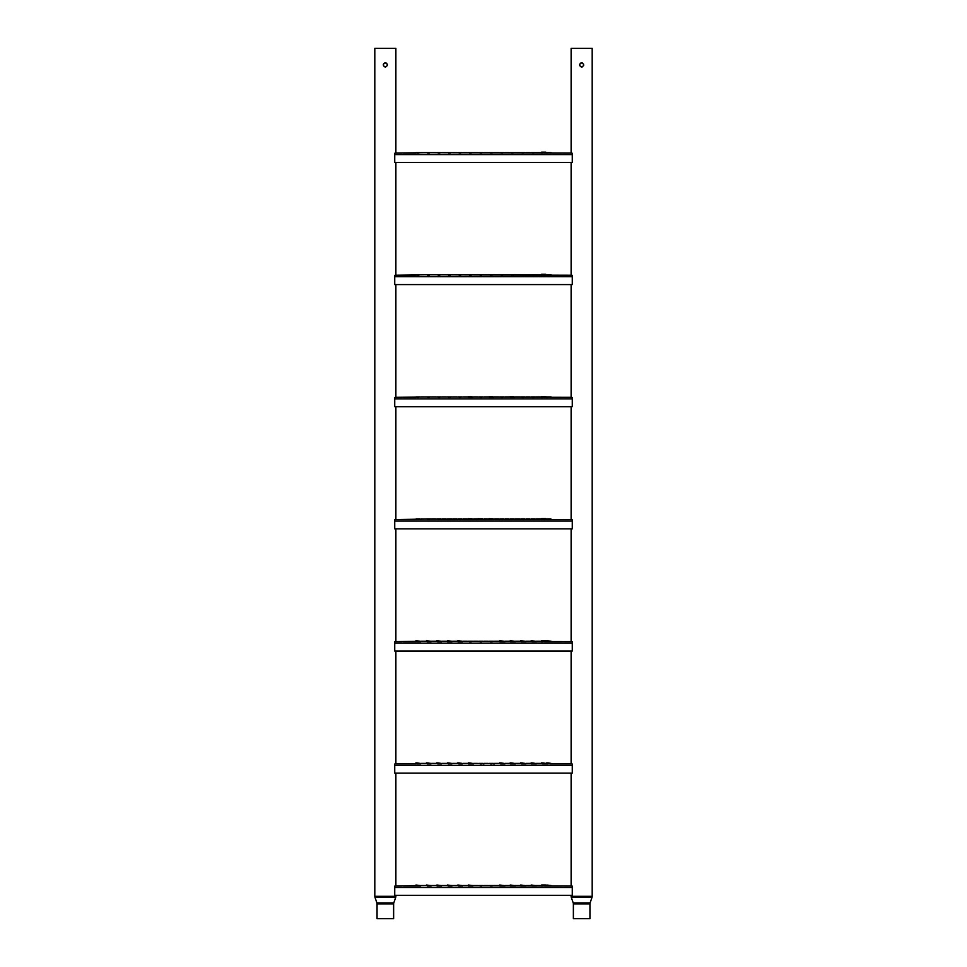 <?xml version="1.0" encoding="UTF-8"?>
<svg xmlns="http://www.w3.org/2000/svg" width="967" height="967" viewBox="0 0 967 967"><rect width="100%" height="100%" fill="white"/><g stroke="black" fill="none" stroke-linecap="round" stroke-linejoin="round"><path stroke-width="1.45" d="M580.188 63.459L580.804 63.036M580.369 66.554L581.65 67.001C584.322 65.623 584.322 64.233 581.65 62.855C578.979 64.233 578.979 65.623 581.65 67.001L582.4 66.856M581.252 62.891L581.65 62.855C584.322 64.233 584.322 65.623 581.65 67.001M573.201 902.9L590.112 902.9A3.058 3.058 0 0 0 589.943 903.891L589.943 918.65L573.371 918.65L573.371 903.891A3.058 3.058 0 0 0 573.201 902.9L571.279 897.316A3.058 3.058 0 0 1 571.122 896.324L571.122 895.744M590.112 902.9L592.022 897.316A3.058 3.058 0 0 0 592.191 896.324L592.191 48.35L571.122 48.35L571.122 153.052L569.321 153.052M583.693 65.321L583.548 64.1M582.448 63.012L581.65 62.855M569.321 885.929L571.122 885.929L571.122 773.6M569.321 763.785L571.122 763.785L571.122 651.456M569.321 641.641L571.122 641.641L571.122 529.3M569.321 519.484L571.122 519.484L571.122 407.155M569.321 397.34L571.122 397.34L571.122 285.011M569.321 275.196L571.122 275.196L571.122 162.867M386.135 63.012L384.503 63.036M383.633 63.749L383.307 64.547M384.189 66.65L385.35 67.001C388.021 65.623 388.021 64.233 385.35 62.855C382.678 64.233 382.678 65.623 385.35 67.001L385.748 66.965M376.888 902.9L393.799 902.9A3.058 3.058 0 0 0 393.629 903.891L393.629 918.65L377.057 918.65L377.057 903.891A3.058 3.058 0 0 0 376.888 902.9L374.978 897.316A3.058 3.058 0 0 1 374.809 896.324L374.809 48.35L395.878 48.35L395.878 153.052L397.679 153.052M393.799 902.9L395.721 897.316A3.058 3.058 0 0 0 395.878 896.324L395.878 895.744M397.679 885.929L395.878 885.929L395.878 773.6M401.946 763.785L395.878 763.785L395.878 651.456M397.679 641.641L395.878 641.641L395.878 529.3M397.679 519.484L395.878 519.484L395.878 407.155M397.679 397.34L395.878 397.34L395.878 285.011M401.946 275.196L395.878 275.196L395.878 162.867M385.748 62.891L386.812 63.459M418.941 153.052L417.188 153.052M429.408 153.052L427.656 153.052M439.876 153.052L438.136 153.052M450.344 153.052L448.603 153.052M460.812 153.052L459.071 153.052M471.28 153.052L469.539 153.052M481.759 153.052L480.007 153.052M492.227 153.052L490.474 153.052M502.695 153.052L500.954 153.052M513.163 153.052L511.422 153.052M523.63 153.052L521.89 153.052M534.098 153.052L532.358 153.052M420.198 152.629L415.931 152.629M430.666 152.629L426.399 152.629M441.145 152.629L436.866 152.629M451.613 152.629L447.334 152.629M462.081 152.629L457.802 152.629M472.549 152.629L468.282 152.629M483.017 152.629L478.75 152.629M493.484 152.629L489.217 152.629M503.964 152.629L499.685 152.629M514.432 152.629L510.153 152.629M524.9 152.629L520.621 152.629M535.367 152.629L531.101 152.629M425.432 152.629L395.37 153.052L394.729 153.257L394.729 162.432L572.271 162.432L572.271 153.257L571.63 153.052L421.165 152.629M435.899 152.629L431.633 152.629M446.379 152.629L442.1 152.629M456.847 152.629L452.568 152.629M467.315 152.629L463.036 152.629M477.783 152.629L473.516 152.629M488.25 152.629L483.983 152.629M498.718 152.629L494.451 152.629M509.198 152.629L504.919 152.629M519.666 152.629L515.387 152.629M530.134 152.629L525.855 152.629M540.601 152.629L536.334 152.629M551.069 152.629L546.802 152.629M541.568 152.629L545.823 152.145L541.58 152.145L541.133 153.052L542.825 153.052M545.835 152.629L544.578 153.052M398.078 153.052L401.559 153.052M403.493 153.052L416.076 153.052M545.69 153.052L547.6 153.052M550.271 153.052L561.368 153.052M564.716 153.052L568.922 153.052M572.271 162.432L394.729 162.432M418.941 275.196L417.188 275.196M429.408 275.196L427.656 275.196M439.876 275.196L438.136 275.196M450.344 275.196L448.603 275.196M460.812 275.196L459.071 275.196M471.28 275.196L469.539 275.196M481.759 275.196L480.007 275.196M492.227 275.196L490.474 275.196M502.695 275.196L500.954 275.196M513.163 275.196L511.422 275.196M523.63 275.196L521.89 275.196M534.098 275.196L532.358 275.196M420.198 274.773L415.931 274.773M430.666 274.773L426.399 274.773M441.145 274.773L436.866 274.773M451.613 274.773L447.334 274.773M462.081 274.773L457.802 274.773M472.549 274.773L468.282 274.773M483.017 274.773L478.75 274.773M493.484 274.773L489.217 274.773M503.964 274.773L499.685 274.773M514.432 274.773L510.153 274.773M524.9 274.773L520.621 274.773M535.367 274.773L531.101 274.773M425.432 274.773L395.37 275.196L394.729 275.402L394.729 284.576L572.271 284.576L572.271 275.402L571.63 275.196L421.165 274.773M435.899 274.773L431.633 274.773M446.379 274.773L442.1 274.773M456.847 274.773L452.568 274.773M467.315 274.773L463.036 274.773M477.783 274.773L473.516 274.773M488.25 274.773L483.983 274.773M498.718 274.773L494.451 274.773M509.198 274.773L504.919 274.773M519.666 274.773L515.387 274.773M530.134 274.773L525.855 274.773M540.601 274.773L536.334 274.773M551.069 274.773L546.802 274.773M541.568 274.773L545.823 274.29L541.58 274.29L541.133 275.196L542.825 275.196M545.835 274.773L544.578 275.196M401.607 275.196L403.444 275.196M403.493 275.196L416.076 275.196M545.69 275.196L547.6 275.196M550.271 275.196L561.368 275.196M564.716 275.196L568.922 275.196M572.271 284.576L394.729 284.576M418.941 397.34L417.188 397.34M429.408 397.34L427.656 397.34M439.876 397.34L438.136 397.34M450.344 397.34L448.603 397.34M460.812 397.34L459.071 397.34M472.549 396.917L468.294 396.434L472.984 397.34L468.427 397.34M481.759 397.34L480.007 397.34M493.484 396.917L489.229 396.434L493.919 397.34L489.362 397.34M502.695 397.34L500.954 397.34M514.432 396.917L510.177 396.434L514.867 397.34L510.31 397.34M523.63 397.34L521.89 397.34M534.098 397.34L532.358 397.34M420.198 396.917L415.931 396.917M430.666 396.917L426.399 396.917M441.145 396.917L436.866 396.917M451.613 396.917L447.334 396.917M462.081 396.917L457.802 396.917M483.017 396.917L478.75 396.917M503.964 396.917L499.685 396.917M524.9 396.917L520.621 396.917M535.367 396.917L531.101 396.917M425.432 396.917L395.37 397.34L394.729 397.546L394.729 406.72L572.271 406.72L572.271 397.546L571.63 397.34L421.165 396.917M435.899 396.917L431.633 396.917M446.379 396.917L442.1 396.917M456.847 396.917L452.568 396.917M467.315 396.917L463.036 396.917M477.783 396.917L473.516 396.917M488.25 396.917L483.983 396.917M498.718 396.917L494.451 396.917M509.198 396.917L504.919 396.917M519.666 396.917L515.387 396.917M530.134 396.917L525.855 396.917M540.601 396.917L536.334 396.917M551.069 396.917L546.802 396.917M541.568 396.917L545.823 396.434L541.58 396.434L541.133 397.34L542.825 397.34M545.835 396.917L544.578 397.34M469.539 397.34L471.28 397.34M490.474 397.34L492.227 397.34M511.422 397.34L513.163 397.34M398.078 397.34L401.559 397.34M403.493 397.34L416.076 397.34M546.27 397.34L547.6 397.34M550.271 397.34L561.368 397.34M564.716 397.34L568.922 397.34M572.271 406.72L394.729 406.72M418.941 519.484L417.188 519.484M429.408 519.484L427.656 519.484M439.876 519.484L438.136 519.484M450.344 519.484L448.603 519.484M460.812 519.484L459.071 519.484M472.549 519.074L468.294 518.59L472.984 519.484L468.427 519.484M483.017 519.074L478.762 518.59L483.452 519.484L478.895 519.484M493.484 519.074L489.229 518.59L493.919 519.484L489.362 519.484M502.695 519.484L500.954 519.484M513.163 519.484L511.422 519.484M523.63 519.484L521.89 519.484M534.098 519.484L532.358 519.484M420.198 519.074L415.931 519.074M430.666 519.074L426.399 519.074M441.145 519.074L436.866 519.074M451.613 519.074L447.334 519.074M462.081 519.074L457.802 519.074M503.964 519.074L499.685 519.074M514.432 519.074L510.153 519.074M524.9 519.074L520.621 519.074M535.367 519.074L531.101 519.074M425.432 519.074L395.37 519.484L394.729 519.69L394.729 528.864L572.271 528.864L572.271 519.69L571.63 519.484L421.165 519.074M435.899 519.074L431.633 519.074M446.379 519.074L442.1 519.074M456.847 519.074L452.568 519.074M467.315 519.074L463.036 519.074M477.783 519.074L473.516 519.074M488.25 519.074L483.983 519.074M498.718 519.074L494.451 519.074M509.198 519.074L504.919 519.074M519.666 519.074L515.387 519.074M530.134 519.074L525.855 519.074M540.601 519.074L536.334 519.074M551.069 519.074L546.802 519.074M541.568 519.074L545.823 518.59L541.58 518.59L541.133 519.484L542.825 519.484M545.835 519.074L544.578 519.484M469.539 519.484L471.28 519.484M480.007 519.484L481.759 519.484M490.474 519.484L492.227 519.484M398.078 519.484L401.559 519.484M403.493 519.484L416.076 519.484M546.27 519.484L547.6 519.484M550.271 519.484L561.368 519.484M564.716 519.484L568.922 519.484M572.271 528.864L394.729 528.864M420.198 641.218L415.943 640.734L420.633 641.641L416.729 641.641M430.666 641.218L426.411 640.734L431.101 641.641L427.196 641.641M441.145 641.218L436.879 640.734L441.581 641.641L437.664 641.641M451.613 641.218L447.358 640.734L452.048 641.641L447.491 641.641M462.081 641.218L457.826 640.734L462.516 641.641L457.959 641.641M471.28 641.641L469.539 641.641M481.759 641.641L480.007 641.641M492.227 641.641L490.474 641.641M503.964 641.218L499.697 640.734L504.399 641.641L499.842 641.641M514.432 641.218L510.177 640.734L514.867 641.641L510.31 641.641M524.9 641.218L520.645 640.734L525.335 641.641L521.418 641.641M535.367 641.218L531.113 640.734L535.803 641.641L531.898 641.641M472.549 641.218L468.282 641.218M483.017 641.218L478.75 641.218M493.484 641.218L489.217 641.218M425.432 641.218L395.37 641.641L394.729 641.846L394.729 651.021L572.271 651.021L572.271 641.846L571.63 641.641L421.165 641.218M435.899 641.218L431.633 641.218M446.379 641.218L442.1 641.218M456.847 641.218L452.568 641.218M467.315 641.218L463.036 641.218M477.783 641.218L473.516 641.218M488.25 641.218L483.983 641.218M498.718 641.218L494.451 641.218M509.198 641.218L504.919 641.218M519.666 641.218L515.387 641.218M530.134 641.218L525.855 641.218M540.601 641.218L536.334 641.218M546.802 641.218L551.069 641.218L546.814 640.734L546.367 641.641M541.568 641.218L545.823 640.734L541.58 640.734L541.133 641.641L542.366 641.641M545.835 641.218L544.578 641.641M542.825 641.641L541.133 641.641M417.188 641.641L418.941 641.641M427.656 641.641L429.408 641.641M438.136 641.641L439.876 641.641M448.603 641.641L450.344 641.641M459.071 641.641L460.812 641.641M500.954 641.641L502.695 641.641M511.422 641.641L513.163 641.641M521.89 641.641L523.63 641.641M532.358 641.641L534.098 641.641M398.078 641.641L401.559 641.641M403.493 641.641L416.076 641.641M545.037 641.641L547.6 641.641M550.271 641.641L561.368 641.641M564.716 641.641L568.922 641.641M534.57 641.641L536.48 641.641M524.102 641.641L526.012 641.641M514.867 641.641L515.544 641.641M504.399 641.641L505.076 641.641M440.348 641.641L441.581 641.641M429.868 641.641L431.101 641.641M550.924 641.641L546.947 641.641M572.271 651.021L394.729 651.021M419.4 641.641L420.053 641.641M420.198 763.362L415.943 762.878L420.633 763.785L416.729 763.785M430.666 763.362L426.411 762.878L431.101 763.785L427.196 763.785M441.145 763.362L436.879 762.878L441.581 763.785L437.664 763.785M451.613 763.362L447.358 762.878L452.048 763.785L448.132 763.785M462.081 763.362L457.826 762.878L462.516 763.785L458.6 763.785M472.549 763.362L468.294 762.878L472.984 763.785L468.427 763.785M481.759 763.785L480.007 763.785M492.227 763.785L490.474 763.785M503.964 763.362L499.697 762.878L504.399 763.785L500.483 763.785M514.432 763.362L510.177 762.878L514.867 763.785L510.31 763.785M524.9 763.362L520.645 762.878L525.335 763.785L521.418 763.785M535.367 763.362L531.113 762.878L535.803 763.785L531.246 763.785M545.835 763.362L541.58 762.878L546.27 763.785L542.366 763.785M483.017 763.362L478.75 763.362M493.484 763.362L489.217 763.362M425.432 763.362L395.37 763.785L394.729 763.99L394.729 773.165L572.271 773.165L572.271 763.99L571.63 763.785L421.165 763.362M435.899 763.362L431.633 763.362M446.379 763.362L442.1 763.362M456.847 763.362L452.568 763.362M467.315 763.362L463.036 763.362M477.783 763.362L473.516 763.362M488.25 763.362L483.983 763.362M498.718 763.362L494.451 763.362M509.198 763.362L504.919 763.362M519.666 763.362L515.387 763.362M530.134 763.362L525.855 763.362M540.601 763.362L536.334 763.362M546.802 763.362L551.069 763.362L546.814 762.878L546.367 763.785M551.069 763.362L546.947 763.785M417.188 763.785L418.941 763.785M427.656 763.785L429.408 763.785M438.136 763.785L439.876 763.785M448.603 763.785L450.344 763.785M459.071 763.785L460.812 763.785M469.539 763.785L471.28 763.785M500.954 763.785L502.695 763.785M511.422 763.785L513.163 763.785M521.89 763.785L523.63 763.785M532.358 763.785L534.098 763.785M542.825 763.785L544.578 763.785M403.106 763.785L416.076 763.785M401.607 763.785L403.444 763.785M550.271 763.785L568.922 763.785M545.037 763.785L547.6 763.785M535.803 763.785L536.48 763.785M524.102 763.785L526.012 763.785M514.867 763.785L515.544 763.785M503.166 763.785L505.076 763.785M493.339 763.785L494.596 763.785M482.871 763.785L484.129 763.785M472.984 763.785L473.661 763.785M461.283 763.785L462.516 763.785M450.815 763.785L452.048 763.785M440.348 763.785L441.581 763.785M429.868 763.785L431.101 763.785M572.271 773.165L394.729 773.165M419.4 763.785L420.053 763.785M420.198 885.506L415.943 885.035L420.633 885.929L416.729 885.929M430.666 885.506L426.411 885.035L431.101 885.929L427.196 885.929M441.145 885.506L436.879 885.035L441.581 885.929L437.024 885.929M451.613 885.506L447.358 885.035L452.048 885.929L448.132 885.929M462.081 885.506L457.826 885.035L462.516 885.929L458.6 885.929M472.549 885.506L468.294 885.035L472.984 885.929L468.427 885.929M481.759 885.929L480.007 885.929M492.227 885.929L490.474 885.929M503.964 885.506L499.697 885.035L504.399 885.929L499.842 885.929M514.432 885.506L510.177 885.035L514.867 885.929L510.31 885.929M524.9 885.506L520.645 885.035L525.335 885.929L520.778 885.929M535.367 885.506L531.113 885.035L535.803 885.929L531.898 885.929M483.017 885.506L478.75 885.506M493.484 885.506L489.217 885.506M425.432 885.506L395.37 885.929L394.729 886.135L394.729 895.309L572.271 895.309L572.271 886.135L571.63 885.929L421.165 885.506M435.899 885.506L431.633 885.506M446.379 885.506L442.1 885.506M456.847 885.506L452.568 885.506M467.315 885.506L463.036 885.506M477.783 885.506L473.516 885.506M488.25 885.506L483.983 885.506M498.718 885.506L494.451 885.506M509.198 885.506L504.919 885.506M519.666 885.506L515.387 885.506M530.134 885.506L525.855 885.506M540.601 885.506L536.334 885.506M546.802 885.506L551.069 885.506L546.814 885.035L546.367 885.929M541.568 885.506L545.823 885.035L541.58 885.035L541.133 885.929L542.366 885.929M545.835 885.506L544.578 885.929M542.825 885.929L541.133 885.929M417.188 885.929L418.941 885.929M427.656 885.929L429.408 885.929M438.136 885.929L439.876 885.929M448.603 885.929L450.344 885.929M459.071 885.929L460.812 885.929M469.539 885.929L471.28 885.929M500.954 885.929L502.695 885.929M511.422 885.929L513.163 885.929M521.89 885.929L523.63 885.929M532.358 885.929L534.098 885.929M398.078 885.929L401.559 885.929M403.493 885.929L416.076 885.929M545.037 885.929L547.6 885.929M550.271 885.929L561.368 885.929M564.716 885.929L568.922 885.929M534.57 885.929L536.48 885.929M525.335 885.929L526.012 885.929M514.867 885.929L515.544 885.929M504.399 885.929L505.076 885.929M461.283 885.929L462.516 885.929M450.815 885.929L452.048 885.929M429.868 885.929L431.101 885.929M550.924 885.929L546.947 885.929M572.271 895.309L394.729 895.309M419.4 885.929L420.053 885.929M589.943 903.891L573.371 903.891M571.122 896.324L592.191 896.324M592.022 897.316L571.279 897.316M393.629 903.891L377.057 903.891M374.809 896.324L395.878 896.324M395.721 897.316L374.978 897.316M572.271 154.575L394.729 154.575M572.271 276.719L394.729 276.719M572.271 398.863L394.729 398.863M572.271 521.02L394.729 521.02M572.271 643.164L394.729 643.164M572.271 765.308L394.729 765.308M572.271 887.464L394.729 887.464"/></g></svg>
